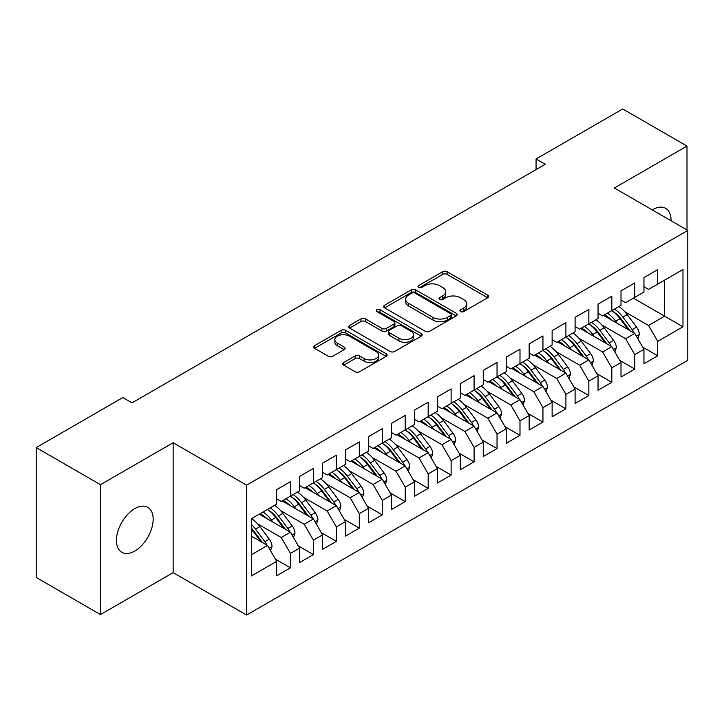 <?xml version="1.0" encoding="UTF-8"?>
<svg xmlns="http://www.w3.org/2000/svg" width="724" height="724" viewBox="0 0 724 724"><rect width="100%" height="100%" fill="white"/><g stroke="black" fill="none" stroke-linecap="round" stroke-linejoin="round"><path stroke-width="1.09" d="M460.6 311.573A2.226 1.285 0 0 0 463.758 311.573L487.695 297.754A3.186 1.837 0 0 0 488.628 296.451A3.186 1.837 0 0 0 487.695 295.148L447.142 271.735A3.186 1.837 0 0 0 442.636 271.735L418.689 285.555A2.226 1.285 0 0 0 418.038 286.469A2.226 1.285 0 0 0 418.689 287.383A2.226 1.285 0 0 0 421.848 287.383L424.943 285.591A10.199 5.892 0 0 1 439.368 285.591L442.744 287.537A10.199 5.892 0 0 1 445.731 291.7A10.199 5.892 0 0 1 442.744 295.863L439.649 297.654A2.226 1.285 0 0 0 438.997 298.569A2.226 1.285 0 0 0 439.649 299.474A2.226 1.285 0 0 0 442.798 299.474L445.903 297.691A10.199 5.892 0 0 1 460.319 297.691L463.704 299.636A10.199 5.892 0 0 1 466.69 303.799A10.199 5.892 0 0 1 463.704 307.962L460.6 309.754A2.226 1.285 0 0 0 459.948 310.668A2.226 1.285 0 0 0 460.6 311.573L460.6 309.754M134.791 551.027A25.974 14.996 120 0 0 151.759 528.14A25.974 14.996 120 0 0 147.777 507.325A25.974 14.996 120 0 0 134.791 508.619A25.974 14.996 120 0 0 117.831 531.497A25.974 14.996 120 0 0 121.813 552.312A25.974 14.996 120 0 0 134.791 551.027M671.039 220.748A25.974 14.996 120 0 0 665.664 208.331A25.974 14.996 120 0 0 652.677 209.616A25.974 14.996 120 0 0 652.224 209.888M343.71 362.534A3.186 1.837 0 0 0 342.778 363.837A3.186 1.837 0 0 0 343.71 365.14L355.095 371.711A3.186 1.837 0 0 0 359.602 371.711L386.191 356.362A3.186 1.837 0 0 0 387.123 355.059A3.186 1.837 0 0 0 386.191 353.755L345.629 330.343A3.186 1.837 0 0 0 341.122 330.343L314.533 345.692A3.186 1.837 0 0 0 313.601 346.995A3.186 1.837 0 0 0 314.533 348.289L328.28 356.226A3.186 1.837 0 0 0 332.787 356.226L344.162 349.656A3.186 1.837 0 0 0 345.095 348.362A3.186 1.837 0 0 0 344.162 347.058L337.348 343.122A8.525 4.923 0 0 1 334.85 339.647A8.525 4.923 0 0 1 340.117 335.094A8.525 4.923 0 0 1 349.402 336.162L376.109 351.574A8.525 4.923 0 0 1 378.598 355.059A8.525 4.923 0 0 1 373.34 359.602A8.525 4.923 0 0 1 364.054 358.534L359.602 355.973A3.186 1.837 0 0 0 355.095 355.973L343.71 362.534L343.71 365.14M100.473 484.691L100.473 614.576L173.136 572.63L173.136 442.744L100.473 484.691L36.2 447.586L122.854 397.548L132.04 402.852L545.244 164.294L536.059 158.99L536.059 169.597M173.136 442.744L246.585 485.152L687.8 230.422L687.8 360.308L246.585 615.038L246.585 485.152M686.995 229.96L686.995 146.067L614.341 188.014L687.8 230.422M686.995 146.067L622.721 108.962L536.059 158.99M425.169 331.248A3.186 1.837 0 0 0 429.676 331.248L456.265 315.899A3.186 1.837 0 0 0 457.197 314.596A3.186 1.837 0 0 0 456.265 313.302L415.703 289.881A3.186 1.837 0 0 0 411.196 289.881L384.607 305.229A3.186 1.837 0 0 0 383.675 306.533A3.186 1.837 0 0 0 384.607 307.836L425.169 331.248M377.729 312.053A2.226 1.285 0 0 1 379.991 312.37L379.991 309.718L421.223 333.529A3.186 1.837 0 0 1 422.155 334.832A3.186 1.837 0 0 1 421.223 336.126L394.634 351.484A3.186 1.837 0 0 1 390.127 351.484L349.574 328.062L349.574 325.465A3.186 1.837 0 0 0 348.642 326.759A3.186 1.837 0 0 0 349.574 328.062M349.574 325.465L360.95 318.895A3.186 1.837 0 0 1 365.457 318.895L381.91 328.388A3.186 1.837 0 0 0 386.417 328.388L393.965 324.035A3.186 1.837 0 0 0 394.897 322.732A3.186 1.837 0 0 0 393.965 321.429L376.833 311.546A2.226 1.285 0 0 1 376.181 310.632A2.226 1.285 0 0 1 377.557 309.447A2.226 1.285 0 0 1 379.991 309.718M633.391 298.152L664.614 316.18L664.614 280.125L682.976 269.527L657.727 284.107L657.727 269.654L643.953 277.609L643.953 292.053L634.776 297.356L634.776 282.912L621.002 290.858L621.002 305.311L611.816 310.605L611.816 296.161L598.042 304.116L598.042 318.56L588.856 323.863L588.856 309.419L575.091 317.365L575.091 331.818L565.906 337.113L565.906 322.669L552.131 330.624L552.131 345.067L542.946 350.371L542.946 335.927L529.172 343.873L529.172 358.326L519.995 363.62L519.995 349.176L506.221 357.131L506.221 371.575L497.035 376.878L497.035 362.434L483.261 370.38L483.261 384.824L474.084 390.127L474.084 375.684L460.31 383.639L460.31 398.082L451.124 403.386L451.124 388.933L437.35 396.888L437.35 411.332L428.174 416.635L428.174 402.191L414.399 410.146L414.399 424.59L405.214 429.893L405.214 415.44L391.44 423.395L391.44 437.839L382.263 443.142L382.263 428.699L368.489 436.653L368.489 451.097L359.303 456.401L359.303 441.948L345.529 449.903L345.529 464.346L336.343 469.65L336.343 455.206L322.569 463.152L322.569 477.605L313.392 482.908L313.392 468.455L299.618 476.41L299.618 490.854L290.433 496.157L290.433 481.713L276.659 489.659L276.659 504.112L251.409 518.692L251.409 575.942L276.659 561.362L267.482 545.462L251.409 536.185M682.976 269.527L682.976 326.777L657.727 341.357L648.541 325.456L624.893 311.8M642.695 347.122L657.727 355.801L657.727 341.357M657.727 355.801L643.953 363.756L643.953 349.312L634.776 354.615L625.59 338.705L601.943 325.058M619.735 360.38L634.776 369.059L634.776 354.615M634.776 369.059L621.002 377.014L621.002 362.561L611.816 367.864L602.63 351.964L578.983 338.307M596.784 373.629L611.816 382.308L611.816 367.864M611.816 382.308L598.042 390.263L598.042 375.819L588.856 381.123L579.68 365.213L556.032 351.565M573.824 386.887L588.856 395.566L588.856 381.123M588.856 395.566L575.091 403.521L575.091 389.069L565.906 394.372L556.72 378.471L533.072 364.815M550.864 400.137L565.906 408.816L565.906 394.372M565.906 408.816L552.131 416.771L552.131 402.327L542.946 407.621L533.769 391.72L510.121 378.064M527.914 413.395L542.946 422.074L542.946 407.621M542.946 422.074L529.172 430.02L529.172 415.576L519.995 420.879L510.809 404.978L487.161 391.322M504.954 426.644L519.995 435.323L519.995 420.879M519.995 435.323L506.221 443.278L506.221 428.834L497.035 434.128L487.858 418.228L464.211 404.571M482.003 439.893L497.035 448.581L497.035 434.128M497.035 448.581L483.261 456.527L483.261 442.083L474.084 447.387L464.899 431.477L441.251 417.829M459.043 453.152L474.084 461.831L474.084 447.387M474.084 461.831L460.31 469.786L460.31 455.342L451.124 460.636L441.948 444.735L418.291 431.079M436.092 466.401L451.124 475.089L451.124 460.636M451.124 475.089L437.35 483.035L437.35 468.591L428.174 473.894L418.988 457.984L395.34 444.337M413.132 479.659L428.174 488.338L428.174 473.894M428.174 488.338L414.399 496.293L414.399 481.84L405.214 487.143L396.028 471.243L372.38 457.586M390.182 492.908L405.214 501.596L405.214 487.143M405.214 501.596L391.44 509.542L391.44 495.098L382.263 500.402L373.077 484.492L349.43 470.844M367.222 506.166L382.263 514.845L382.263 500.402M382.263 514.845L368.489 522.8L368.489 508.348L359.303 513.651L350.117 497.75L326.47 484.094M344.271 519.416L359.303 528.095L359.303 513.651M359.303 528.095L345.529 536.05L345.529 521.606L336.343 526.909L327.167 510.999L303.519 497.352M321.311 532.674L336.343 541.353L336.343 526.909M336.343 541.353L322.569 549.308L322.569 534.855L313.392 540.158L304.207 524.257L280.559 510.601M298.351 545.923L313.392 554.602L313.392 540.158M313.392 554.602L299.618 562.557L299.618 548.113L290.433 553.417L281.256 537.507L257.608 523.859M275.401 559.181L290.433 567.86L290.433 553.417M290.433 567.86L276.659 575.815L276.659 561.362M276.659 498.809L281.256 501.461L290.433 496.157M251.409 554.738L267.482 545.462M299.618 485.551L304.207 488.202L313.392 482.908M281.256 537.507L290.433 532.203L259.219 514.185M299.618 548.113L290.433 532.203M322.569 472.301L327.167 474.953L336.343 469.65M304.207 524.257L313.392 518.954L282.17 500.927M322.569 534.855L313.392 518.954M345.529 459.052L350.117 461.695L359.303 456.401M327.167 510.999L336.343 505.696L305.13 487.677M345.529 521.606L336.343 505.696M368.489 445.794L373.077 448.446L382.263 443.142M350.117 497.75L359.303 492.447L328.081 474.419M368.489 508.348L359.303 492.447M391.44 432.545L396.028 435.187L405.214 429.893M373.077 484.492L382.263 479.197L351.04 461.17M391.44 495.098L382.263 479.197M414.399 419.287L418.988 421.938L428.174 416.635M396.028 471.243L405.214 465.939L373.991 447.912M414.399 481.84L405.214 465.939M437.35 406.037L441.948 408.689L451.124 403.386M418.988 457.984L428.174 452.69L396.951 434.662M437.35 468.591L428.174 452.69M460.31 392.779L464.899 395.431L474.084 390.127M441.948 444.735L451.124 439.432L419.902 421.404M460.31 455.342L451.124 439.432M483.261 379.53L487.858 382.182L497.035 376.878M464.899 431.477L474.084 426.183L442.862 408.155M483.261 442.083L474.084 426.183M506.221 366.272L510.809 368.923L519.995 363.62M487.858 418.228L497.035 412.924L465.822 394.906M506.221 428.834L497.035 412.924M529.172 353.022L533.769 355.674L542.946 350.371M510.809 404.978L519.995 399.675L488.772 381.648M529.172 415.576L519.995 399.675M552.131 339.764L556.72 342.416L565.906 337.113M533.769 391.72L542.946 386.417L511.732 368.398M552.131 402.327L542.946 386.417M575.091 326.515L579.68 329.167L588.856 323.863M556.72 378.471L565.906 373.168L534.683 355.14M575.091 389.069L565.906 373.168M598.042 313.257L602.63 315.908L611.816 310.605M579.68 365.213L588.856 359.909L557.643 341.891M598.042 375.819L588.856 359.909M621.002 300.007L625.59 302.659L634.776 297.356M602.63 351.964L611.816 346.66L580.594 328.633M621.002 362.561L611.816 346.66M643.953 286.749L648.541 289.401L657.727 284.107M625.59 338.705L634.776 333.402L603.554 315.383M643.953 349.312L634.776 333.402M36.2 447.586L36.2 577.471L100.473 614.576M173.136 572.63L246.585 615.038M648.541 325.456L664.614 316.18L682.976 326.777M461.496 311.89L463.704 310.614A10.199 5.892 0 0 0 466.69 306.451L466.69 303.799M445.731 291.7L445.731 294.351A10.199 5.892 0 0 1 442.744 298.514L440.536 299.79M487.659 297.781L447.142 274.387A3.186 1.837 0 0 0 442.636 274.387L419.585 287.69M456.22 315.926L415.703 292.532A3.186 1.837 0 0 0 411.196 292.532L384.652 307.863M450.636 315.51A2.226 1.285 0 0 0 451.287 314.596A2.226 1.285 0 0 0 450.636 313.691L415.033 293.139A2.226 1.285 0 0 0 411.875 293.139L408.608 295.021A10.199 5.892 0 0 0 405.621 299.184A10.199 5.892 0 0 0 408.608 303.347L432.943 317.393A10.199 5.892 0 0 0 447.369 317.393L450.636 315.51L450.636 318.162A2.226 1.285 0 0 0 451.287 317.248L451.287 314.596M405.621 299.184L405.621 301.836A10.199 5.892 0 0 0 408.608 305.999L408.608 303.347M450.636 318.162L447.369 320.044A10.199 5.892 0 0 1 432.943 320.044L408.608 305.999M349.611 328.09L360.95 321.547L360.95 318.895M394.897 322.732L394.897 325.384A3.186 1.837 0 0 1 393.965 326.678L386.417 331.04A3.186 1.837 0 0 1 381.91 331.04L365.457 321.547A3.186 1.837 0 0 0 360.95 321.547M379.991 312.37L421.187 336.153M398.978 338.244A8.525 4.923 0 0 0 408.264 339.312A8.525 4.923 0 0 0 413.531 334.76A8.525 4.923 0 0 0 411.033 331.284L401.621 325.854A3.186 1.837 0 0 0 397.114 325.854L389.566 330.207A3.186 1.837 0 0 0 388.634 331.511A3.186 1.837 0 0 0 389.566 332.814L398.978 338.244L398.978 340.895A8.525 4.923 0 0 0 408.264 341.963A8.525 4.923 0 0 0 413.531 337.411L413.531 334.76M388.634 331.511L388.634 334.162A3.186 1.837 0 0 0 389.566 335.465L389.566 332.814M398.978 340.895L389.566 335.465M378.598 355.059L378.598 357.71A8.525 4.923 0 0 1 373.34 362.253A8.525 4.923 0 0 1 364.054 361.186L359.602 358.615A3.186 1.837 0 0 0 355.095 358.615L343.755 365.168M334.85 339.647L334.85 342.289A8.525 4.923 0 0 0 337.348 345.773L337.348 343.122M344.126 349.683L337.348 345.773M386.145 356.38L345.629 332.995A3.186 1.837 0 0 0 341.122 332.995L314.578 348.316M637.835 338.714L639.319 334.443A8.607 4.968 -120 0 0 636.568 327.112L627.192 314.596A24.833 14.335 -120 0 0 618.884 306.533M617.273 323.302L615.717 321.221A24.833 14.335 -120 0 0 607.4 313.157M611.174 319.782A20.616 11.901 -120 0 0 604.368 314.913M634.106 333.022A8.607 4.968 -120 0 0 632.206 329.628L622.83 317.112A24.833 14.335 -120 0 0 614.522 309.048M613.273 311.718A20.616 11.901 60 0 1 621.192 319.049L629.799 330.533M611.762 310.641A24.833 14.335 60 0 1 620.079 318.705L628.287 329.664M614.884 351.964L616.359 347.692A8.607 4.968 -120 0 0 613.617 340.371L604.232 327.845A24.833 14.335 -120 0 0 595.924 319.782M594.323 336.56L592.757 334.47A24.833 14.335 -120 0 0 584.449 326.406M588.214 333.031A20.616 11.901 -120 0 0 581.417 328.162M611.156 346.271A8.607 4.968 -120 0 0 609.255 342.886L599.87 330.361A24.833 14.335 -120 0 0 591.562 322.298M590.313 324.967A20.616 11.901 60 0 1 598.241 332.298L606.839 343.791M588.811 323.89A24.833 14.335 60 0 1 597.119 331.954L605.327 342.914M591.924 365.222L593.409 360.95A8.607 4.968 -120 0 0 590.657 353.62L581.281 341.104A24.833 14.335 -120 0 0 572.974 333.04M571.363 349.81L569.806 347.728A24.833 14.335 -120 0 0 561.489 339.665M565.263 346.289A20.616 11.901 -120 0 0 558.457 341.42M588.196 359.529A8.607 4.968 -120 0 0 586.295 356.136L576.919 343.619A24.833 14.335 -120 0 0 568.611 335.556M567.363 338.226A20.616 11.901 60 0 1 575.281 345.556L583.888 357.041M565.851 337.149A24.833 14.335 60 0 1 574.159 345.212L582.377 356.172M568.974 378.471L570.449 374.199A8.607 4.968 -120 0 0 567.707 366.878L558.322 354.353A24.833 14.335 -120 0 0 550.014 346.289M548.412 363.068L546.846 360.977A24.833 14.335 -120 0 0 538.538 352.914M542.303 359.538A20.616 11.901 -120 0 0 535.498 354.669M565.236 372.779A8.607 4.968 -120 0 0 563.344 369.394L553.96 356.869A24.833 14.335 -120 0 0 545.652 348.805M544.403 351.475A20.616 11.901 60 0 1 552.322 358.805L560.928 370.299M542.9 350.398A24.833 14.335 60 0 1 551.208 358.461L559.417 369.421M546.014 391.729L547.489 387.449A8.607 4.968 -120 0 0 544.747 380.127L535.371 367.602A24.833 14.335 -120 0 0 527.063 359.547M525.452 376.317L523.886 374.236A24.833 14.335 -120 0 0 515.579 366.172M519.352 372.797A20.616 11.901 -120 0 0 512.547 367.919M542.285 386.037A8.607 4.968 -120 0 0 540.385 382.643L531.009 370.127A24.833 14.335 -120 0 0 522.701 362.063M521.452 364.733A20.616 11.901 60 0 1 529.371 372.064L537.977 383.548M519.941 363.656A24.833 14.335 60 0 1 528.249 371.711L536.466 382.67M523.054 404.978L524.538 400.707A8.607 4.968 -120 0 0 521.796 393.376L512.411 380.86A24.833 14.335 -120 0 0 504.103 372.797M502.492 389.575L500.936 387.485A24.833 14.335 -120 0 0 492.628 379.421M496.393 386.046A20.616 11.901 -120 0 0 489.587 381.177M519.325 399.286A8.607 4.968 -120 0 0 517.434 395.901L508.049 383.376A24.833 14.335 -120 0 0 499.741 375.313M498.492 377.982A20.616 11.901 60 0 1 506.411 385.313L515.017 396.797M496.99 376.905A24.833 14.335 60 0 1 505.298 384.969L513.506 395.928M500.103 418.237L501.578 413.956A8.607 4.968 -120 0 0 498.836 406.635L489.46 394.109A24.833 14.335 -120 0 0 481.143 386.055M479.541 402.825L477.976 400.743A24.833 14.335 -120 0 0 469.668 392.68M473.442 399.304A20.616 11.901 -120 0 0 466.636 394.426M496.374 412.544A8.607 4.968 -120 0 0 494.474 409.151L485.098 396.634A24.833 14.335 -120 0 0 476.79 388.571M475.541 391.241A20.616 11.901 60 0 1 483.46 398.571L492.067 410.056M474.03 390.164A24.833 14.335 60 0 1 482.338 398.218L490.546 409.178M477.143 431.486L478.627 427.214A8.607 4.968 -120 0 0 475.876 419.884L466.5 407.368A24.833 14.335 -120 0 0 458.192 399.304M456.582 416.074L455.025 413.992A24.833 14.335 -120 0 0 446.717 405.929M450.482 412.553A20.616 11.901 -120 0 0 443.676 407.684M473.415 425.793A8.607 4.968 -120 0 0 471.523 422.409L462.138 409.884A24.833 14.335 -120 0 0 453.83 401.82M452.581 404.49A20.616 11.901 60 0 1 460.5 411.82L469.107 423.305M451.079 403.413A24.833 14.335 60 0 1 459.387 411.476L467.595 422.436M454.192 444.744L455.668 440.464A8.607 4.968 -120 0 0 452.925 433.142L443.55 420.617A24.833 14.335 -120 0 0 435.233 412.553M433.631 429.332L432.065 427.251A24.833 14.335 -120 0 0 423.757 419.187M427.522 425.812A20.616 11.901 -120 0 0 420.725 420.934M450.464 439.052A8.607 4.968 -120 0 0 448.563 435.658L439.187 423.142A24.833 14.335 -120 0 0 430.871 415.078M429.631 417.748A20.616 11.901 60 0 1 437.549 425.079L446.156 436.563M428.119 416.662A24.833 14.335 60 0 1 436.427 424.726L444.636 435.685M431.233 457.993L432.717 453.722A8.607 4.968 -120 0 0 429.966 446.391L420.59 433.875A24.833 14.335 -120 0 0 412.282 425.812M410.671 442.581L409.114 440.5A24.833 14.335 -120 0 0 400.806 432.436M404.571 439.061A20.616 11.901 -120 0 0 397.766 434.192M427.504 452.301A8.607 4.968 -120 0 0 425.603 448.916L416.228 436.391A24.833 14.335 -120 0 0 407.92 428.327M406.671 430.997A20.616 11.901 60 0 1 414.59 438.328L423.196 449.812M405.159 429.92A24.833 14.335 60 0 1 413.476 437.984L421.685 448.943M408.282 471.252L409.757 466.971A8.607 4.968 -120 0 0 407.015 459.649L397.63 447.124A24.833 14.335 -120 0 0 389.322 439.061M387.72 455.839L386.154 453.758A24.833 14.335 -120 0 0 377.847 445.694M381.611 452.319A20.616 11.901 -120 0 0 374.815 447.441M404.553 465.559A8.607 4.968 -120 0 0 402.653 462.165L393.268 449.649A24.833 14.335 -120 0 0 384.96 441.586M383.72 444.246A20.616 11.901 60 0 1 391.639 451.577L400.236 463.07M382.209 443.169A24.833 14.335 60 0 1 390.517 451.233L398.725 462.193M385.322 484.501L386.806 480.229A8.607 4.968 -120 0 0 384.055 472.899L374.679 460.383A24.833 14.335 -120 0 0 366.371 452.319M364.76 469.089L363.204 467.007A24.833 14.335 -120 0 0 354.887 458.944M358.661 465.568A20.616 11.901 -120 0 0 351.855 460.699M381.593 478.808A8.607 4.968 -120 0 0 379.693 475.424L370.317 462.898A24.833 14.335 -120 0 0 362.009 454.835M360.76 457.505A20.616 11.901 60 0 1 368.679 464.835L377.285 476.32M359.249 456.428A24.833 14.335 60 0 1 367.566 464.491L375.774 475.451M362.371 497.759L363.846 493.478A8.607 4.968 -120 0 0 361.104 486.157L351.719 473.632A24.833 14.335 -120 0 0 343.411 465.568M341.809 482.347L340.244 480.256A24.833 14.335 -120 0 0 331.936 472.202M335.701 478.817A20.616 11.901 -120 0 0 328.904 473.949M358.633 492.067A8.607 4.968 -120 0 0 356.742 488.673L347.357 476.148A24.833 14.335 -120 0 0 339.049 468.093M337.8 470.754A20.616 11.901 60 0 1 345.719 478.084L354.326 489.578M336.298 469.677A24.833 14.335 60 0 1 344.606 477.74L352.814 488.7M339.411 511.008L340.895 506.737A8.607 4.968 -120 0 0 338.144 499.406L328.768 486.89A24.833 14.335 -120 0 0 320.461 478.826M318.85 495.596L317.284 493.515A24.833 14.335 -120 0 0 308.976 485.451M312.75 492.076A20.616 11.901 -120 0 0 305.944 487.207M335.683 505.316A8.607 4.968 -120 0 0 333.782 501.922L324.406 489.406A24.833 14.335 -120 0 0 316.098 481.342M314.849 484.012A20.616 11.901 60 0 1 322.768 491.343L331.375 502.827M313.338 482.935A24.833 14.335 60 0 1 321.646 490.999L329.863 501.958M316.451 524.257L317.936 519.986A8.607 4.968 -120 0 0 315.193 512.664L305.809 500.139A24.833 14.335 -120 0 0 297.501 492.076M295.89 508.854L294.333 506.764A24.833 14.335 -120 0 0 286.025 498.7M289.79 505.325A20.616 11.901 -120 0 0 282.984 500.456M312.723 518.574A8.607 4.968 -120 0 0 310.831 515.18L301.446 502.655A24.833 14.335 -120 0 0 293.139 494.592M291.89 497.261A20.616 11.901 60 0 1 299.808 504.592L308.415 516.085M290.387 496.184A24.833 14.335 60 0 1 298.695 504.248L306.904 515.207M293.501 537.516L294.976 533.244A8.607 4.968 -120 0 0 292.234 525.914L282.858 513.397A24.833 14.335 -120 0 0 274.55 505.334M272.939 522.104L271.373 520.022A24.833 14.335 -120 0 0 263.065 511.959M266.839 518.583A20.616 11.901 -120 0 0 260.034 513.714M289.772 531.823A8.607 4.968 -120 0 0 287.871 528.429L278.496 515.913A24.833 14.335 -120 0 0 270.188 507.85M268.939 510.52A20.616 11.901 60 0 1 276.858 517.85L285.464 529.335M267.428 509.443A24.833 14.335 60 0 1 275.735 517.506L283.944 528.466M270.541 550.765L272.025 546.493A8.607 4.968 -120 0 0 269.283 539.172L259.898 526.647A24.833 14.335 -120 0 0 251.59 518.583M266.812 545.072A8.607 4.968 -120 0 0 264.921 541.688L255.536 529.163A24.833 14.335 -120 0 0 251.409 524.484M251.409 528.149A20.616 11.901 60 0 1 253.898 531.099L262.504 542.593M251.409 529.027A24.833 14.335 60 0 1 252.785 530.755L260.993 541.715M463.704 310.614L463.704 307.962M439.649 299.474L439.649 297.654M442.744 298.514L442.744 295.863M418.689 287.383L418.689 285.555M442.636 274.387L442.636 271.735M447.142 274.387L447.142 271.735M487.695 297.754L487.695 295.148M384.607 307.836L384.607 305.229M411.196 292.532L411.196 289.881M415.703 292.532L415.703 289.881M456.265 315.899L456.265 313.302M432.943 320.044L432.943 317.393M447.369 320.044L447.369 317.393M365.457 321.547L365.457 318.895M381.91 331.04L381.91 328.388M386.417 331.04L386.417 328.388M393.965 326.678L393.965 324.035M421.223 336.126L421.223 333.529M355.095 358.615L355.095 355.973M359.602 358.615L359.602 355.973M364.054 361.186L364.054 358.534M344.162 349.656L344.162 347.058M314.533 348.289L314.533 345.692M341.122 332.995L341.122 330.343M345.629 332.995L345.629 330.343M386.191 356.362L386.191 353.755M636.414 336.253L639.256 334.606M622.83 317.112L627.192 314.596M615.717 321.221L620.079 318.705M632.206 329.628L636.568 327.112M613.454 349.502L616.305 347.855M599.87 330.361L604.232 327.845M592.757 334.47L597.119 331.954M609.255 342.886L613.617 340.371M590.503 362.76L593.345 361.113M576.919 343.619L581.281 341.104M569.806 347.728L574.159 345.212M586.295 356.136L590.657 353.62M567.544 376.009L570.394 374.362M553.96 356.869L558.322 354.353M546.846 360.977L551.208 358.461M563.344 369.394L567.707 366.878M544.593 389.259L547.434 387.621M531.009 370.127L535.371 367.602M523.886 374.236L528.249 371.711M540.385 382.643L544.747 380.127M521.633 402.517L524.484 400.87M508.049 383.376L512.411 380.86M500.936 387.485L505.298 384.969M517.434 395.901L521.796 393.376M498.682 415.766L501.524 414.128M485.098 396.634L489.46 394.109M477.976 400.743L482.338 398.218M494.474 409.151L498.836 406.635M475.722 429.024L478.573 427.377M462.138 409.884L466.5 407.368M455.025 413.992L459.387 411.476M471.523 422.409L475.876 419.884M452.772 442.274L455.613 440.635M439.187 423.142L443.55 420.617M432.065 427.251L436.427 424.726M448.563 435.658L452.925 433.142M429.812 455.532L432.662 453.885M416.228 436.391L420.59 433.875M409.114 440.5L413.476 437.984M425.603 448.916L429.966 446.391M406.852 468.781L409.703 467.143M393.268 449.649L397.63 447.124M386.154 453.758L390.517 451.233M402.653 462.165L407.015 459.649M383.901 482.039L386.743 480.392M370.317 462.898L374.679 460.383M363.204 467.007L367.566 464.491M379.693 475.424L384.055 472.899M360.941 495.288L363.792 493.65M347.357 476.148L351.719 473.632M340.244 480.256L344.606 477.74M356.742 488.673L361.104 486.157M337.99 508.547L340.832 506.9M324.406 489.406L328.768 486.89M317.284 493.515L321.646 490.999M333.782 501.922L338.144 499.406M315.031 521.796L317.881 520.158M301.446 502.655L305.809 500.139M294.333 506.764L298.695 504.248M310.831 515.18L315.193 512.664M292.08 535.054L294.921 533.407M278.496 515.913L282.858 513.397M271.373 520.022L275.735 517.506M287.871 528.429L292.234 525.914M269.12 548.303L271.971 546.656M255.536 529.163L259.898 526.647M251.409 531.552L252.785 530.755M264.921 541.688L269.283 539.172"/></g></svg>
